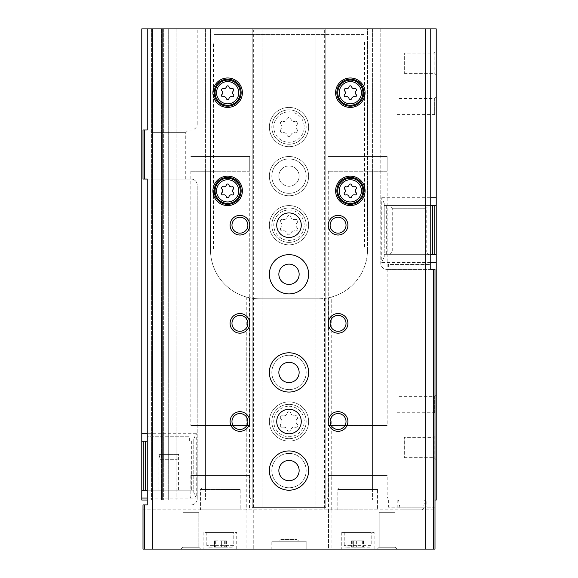 <?xml version="1.0" encoding="UTF-8"?>
<svg xmlns="http://www.w3.org/2000/svg" width="578" height="578" viewBox="0 0 578 578"><rect width="100%" height="100%" fill="white"/><g stroke="black" fill="none" stroke-linecap="round" stroke-linejoin="round"><path stroke-width="0.43" stroke-dasharray="2.89 2.17" d="M160.265 459.293L177.265 459.293L160.265 459.293L158.95 454.387L178.58 454.387L158.95 454.387L158.95 490.209L178.58 490.209L158.95 490.209M435.003 507.137L388.38 507.137L435.003 507.137L435.003 500.028L147.246 500.028M141.776 500.028L436.224 500.028L436.224 28.9L141.776 28.9L141.776 500.028L141.776 28.9L151.588 28.9L141.776 28.9L141.776 500.028M168.27 500.028L176.124 500.028L162.382 500.028L176.124 500.028L168.27 500.028L168.27 28.9L176.124 28.9L161.407 28.9L168.27 28.9L168.27 500.028M161.407 500.028L162.382 500.028L161.407 500.028L161.407 28.9L151.588 28.9L162.382 28.9L151.588 28.9L161.407 28.9L161.407 500.028M388.85 500.028L326.563 500.028L388.85 500.028L387.152 497.08L328.261 497.08L387.152 497.08L387.152 475.484L328.261 475.484L387.152 475.484M251.437 500.028L189.151 500.028L251.437 500.028L249.739 497.08L190.848 497.08L249.739 497.08L249.739 475.484L190.848 475.484L249.739 475.484M364.574 41.905L364.574 249.002L315.993 249.002L325.804 249.002L325.804 34.543L364.082 34.543L364.082 41.905L367.521 41.905L367.521 28.9L430.755 28.9L325.804 28.9L325.804 507.383L325.804 29.883L252.196 29.883L325.804 29.883L325.804 28.9L252.196 28.9L252.196 507.383L252.196 29.883L262.007 29.883L252.196 29.883L252.196 28.9L147.246 28.9L210.479 28.9L210.479 41.905L213.918 41.905L213.918 34.543L252.196 34.543L213.918 34.543M162.382 28.9L163.364 28.9L162.382 28.9L162.382 500.028L162.382 28.9M147.246 441.137L193.796 441.137L193.796 438.984L193.796 492.362L196.245 498.063L147.246 498.063M193.796 438.984L196.245 433.283L196.245 498.063M141.776 441.137L193.796 441.137L193.796 490.209L147.246 490.209M289 264.132A10.144 10.144 0 0 1 297.786 279.347A10.144 10.144 0 0 1 280.214 279.347A10.144 10.144 0 0 1 289 264.132M289 355.253A17.174 17.174 0 0 1 303.876 381.018A17.174 17.174 0 0 1 274.124 381.018A17.174 17.174 0 0 1 289 355.253A17.174 17.174 0 0 1 303.876 381.018A17.174 17.174 0 0 1 274.124 381.018A17.174 17.174 0 0 1 289 355.253M289 158.95A17.174 17.174 0 0 1 303.876 184.714A17.174 17.174 0 0 1 274.124 184.714A17.174 17.174 0 0 1 289 158.95A17.174 17.174 0 0 1 303.876 184.714A17.174 17.174 0 0 1 274.124 184.714A17.174 17.174 0 0 1 289 158.95M289 453.405A17.174 17.174 0 0 1 303.876 479.169A17.174 17.174 0 0 1 274.124 479.169A17.174 17.174 0 0 1 289 453.405A17.174 17.174 0 0 1 303.876 479.169A17.174 17.174 0 0 1 274.124 479.169A17.174 17.174 0 0 1 289 453.405M436.224 96.627L436.224 116.257L436.224 96.627L434.367 98.484L434.367 114.393L434.367 98.484L396.963 98.484L396.963 114.393L396.963 98.484M436.224 394.514L436.224 414.144L436.224 394.514L434.367 396.371L434.367 412.28L434.367 396.371L396.963 396.371L396.963 412.28L396.963 396.371M436.224 50.987L436.224 75.523L436.224 50.987L434.1 53.111L434.1 73.399L434.1 53.111L404.325 53.111L404.325 73.399L404.325 53.111M436.224 435.248L436.224 459.785L436.224 435.248L434.1 437.373L434.1 457.66L434.1 437.373L404.325 437.373L404.325 457.66L404.325 437.373M430.755 205.573L384.204 205.573L384.204 254.645L430.755 254.645M436.224 254.645L384.204 254.645L384.204 256.798L381.755 262.499L430.755 262.499M384.204 256.798L384.204 203.42L384.204 205.573L436.224 205.573M384.204 203.42L381.755 197.719L381.755 262.499M372.427 28.9L372.427 500.028L372.427 28.9M205.573 28.9L205.573 500.028L205.573 28.9M193.796 492.362L193.796 490.209L141.776 490.209M163.364 28.9L163.364 500.028L163.364 28.9M151.588 28.9L151.588 500.028L151.588 28.9M428.862 205.573L389.608 205.573L428.862 205.573L426.21 208.232L392.26 208.232L426.21 208.232L426.21 251.986L392.26 251.986L426.21 251.986L428.862 254.645L389.608 254.645L428.862 254.645M147.91 441.137L189.62 441.137L147.91 441.137L147.91 436.224L189.62 436.224L147.91 436.224M324.337 507.383L252.196 507.383L252.196 29.883L252.196 507.383L262.007 507.383L262.007 29.883L262.007 507.383L252.196 507.383L325.804 507.383L315.993 507.383L315.993 29.883L315.993 507.383L325.804 507.383L325.804 29.883L325.804 507.383L324.337 507.383L324.337 29.883M289 205.573A19.63 19.63 0 0 1 306 235.015A19.63 19.63 0 0 1 272 235.015A19.63 19.63 0 0 1 289 205.573A19.63 19.63 0 0 1 306 235.015A19.63 19.63 0 0 1 272 235.015A19.63 19.63 0 0 1 289 205.573M289 107.421A19.63 19.63 0 0 1 306 136.863A19.63 19.63 0 0 1 272 136.863A19.63 19.63 0 0 1 289 107.421A19.63 19.63 0 0 1 306 136.863A19.63 19.63 0 0 1 272 136.863A19.63 19.63 0 0 1 289 107.421M289 401.876A19.63 19.63 0 0 1 306 431.318A19.63 19.63 0 0 1 272 431.318A19.63 19.63 0 0 1 289 401.876A19.63 19.63 0 0 1 306 431.318A19.63 19.63 0 0 1 272 431.318A19.63 19.63 0 0 1 289 401.876M289 254.645A19.63 19.63 0 0 1 306 284.094A19.63 19.63 0 0 1 272 284.094A19.63 19.63 0 0 1 289 254.645A19.63 19.63 0 0 1 306 284.094A19.63 19.63 0 0 1 272 284.094A19.63 19.63 0 0 1 289 254.645A19.63 19.63 0 0 0 269.37 274.275A19.63 19.63 0 0 0 289 293.906A19.63 19.63 0 0 0 308.63 274.275A19.63 19.63 0 0 0 289 254.645M289 352.797A19.63 19.63 0 0 1 306 382.246A19.63 19.63 0 0 1 272 382.246A19.63 19.63 0 0 1 289 352.797A19.63 19.63 0 0 1 306 382.246A19.63 19.63 0 0 1 272 382.246A19.63 19.63 0 0 1 289 352.797A19.63 19.63 0 0 0 269.37 372.427A19.63 19.63 0 0 0 289 392.057A19.63 19.63 0 0 0 308.63 372.427A19.63 19.63 0 0 0 289 352.797M289 156.494A19.63 19.63 0 0 1 306 185.943A19.63 19.63 0 0 1 272 185.943A19.63 19.63 0 0 1 289 156.494A19.63 19.63 0 0 1 306 185.943A19.63 19.63 0 0 1 272 185.943A19.63 19.63 0 0 1 289 156.494M289 450.948A19.63 19.63 0 0 1 306 480.397A19.63 19.63 0 0 1 272 480.397A19.63 19.63 0 0 1 289 450.948A19.63 19.63 0 0 1 306 480.397A19.63 19.63 0 0 1 272 480.397A19.63 19.63 0 0 1 289 450.948A19.63 19.63 0 0 0 269.37 470.579A19.63 19.63 0 0 0 289 490.209A19.63 19.63 0 0 0 308.63 470.579A19.63 19.63 0 0 0 289 450.948M253.663 507.383L253.663 29.883M387.152 171.218L328.261 171.218L387.152 171.218L387.152 156.494L328.261 156.494L387.152 156.494L328.261 156.494L387.152 156.494L387.152 425.43L328.261 425.43L387.152 425.43M372.427 425.43L342.985 425.43L372.427 425.43L372.427 475.484L342.985 475.484L372.427 475.484M249.739 171.218L190.848 171.218L249.739 171.218L249.739 156.494L190.848 156.494L249.739 156.494L190.848 156.494L249.739 156.494L249.739 425.43L190.848 425.43L249.739 425.43M235.015 425.43L205.573 425.43L235.015 425.43L235.015 475.484L205.573 475.484L235.015 475.484M426.167 507.137L397.209 507.137L426.167 507.137L426.167 500.028L397.209 500.028L426.167 500.028M424.823 500.028L398.553 500.028L424.823 500.028L423.24 509.03L422.272 509.839L401.11 509.839L422.272 509.839M289 460.435A10.144 10.144 0 0 1 297.786 475.651A10.144 10.144 0 0 1 280.214 475.651A10.144 10.144 0 0 1 289 460.435M289 165.98A10.144 10.144 0 0 1 297.786 181.196A10.144 10.144 0 0 1 280.214 181.196A10.144 10.144 0 0 1 289 165.98A10.144 10.144 0 0 1 297.786 181.196A10.144 10.144 0 0 1 280.214 181.196A10.144 10.144 0 0 1 289 165.98M289 362.283A10.144 10.144 0 0 1 297.786 377.499A10.144 10.144 0 0 1 280.214 377.499A10.144 10.144 0 0 1 289 362.283M289 404.325A17.174 17.174 0 0 1 303.876 430.09A17.174 17.174 0 0 1 274.124 430.09A17.174 17.174 0 0 1 289 404.325A17.174 17.174 0 0 1 303.876 430.09A17.174 17.174 0 0 1 274.124 430.09A17.174 17.174 0 0 1 289 404.325A17.174 17.174 0 0 1 303.876 430.09A17.174 17.174 0 0 1 274.124 430.09A17.174 17.174 0 0 1 289 404.325M282.83 415.763A3.396 3.396 0 0 0 287.114 413.292A1.944 1.944 0 0 1 290.886 413.292A3.396 3.396 0 0 0 295.17 415.763A1.944 1.944 0 0 1 297.056 419.036A3.396 3.396 0 0 0 297.056 423.977A1.944 1.944 0 0 1 295.17 427.243A3.396 3.396 0 0 0 290.886 429.714A1.944 1.944 0 0 1 287.114 429.714A3.396 3.396 0 0 0 282.83 427.243A1.944 1.944 0 0 1 280.944 423.977A3.396 3.396 0 0 0 280.944 419.036A1.944 1.944 0 0 1 282.83 415.763A1.944 1.944 0 0 0 280.944 419.036A3.396 3.396 0 0 1 280.944 423.977A1.944 1.944 0 0 0 282.83 427.243A3.396 3.396 0 0 1 287.114 429.714A1.944 1.944 0 0 0 290.886 429.714A3.396 3.396 0 0 1 295.17 427.243A1.944 1.944 0 0 0 297.056 423.977A3.396 3.396 0 0 1 297.056 419.036A1.944 1.944 0 0 0 295.17 415.763A3.396 3.396 0 0 1 290.886 413.292A1.944 1.944 0 0 0 287.114 413.292A3.396 3.396 0 0 1 282.83 415.763M289 109.878A17.174 17.174 0 0 1 303.876 135.642A17.174 17.174 0 0 1 274.124 135.642A17.174 17.174 0 0 1 289 109.878A17.174 17.174 0 0 1 303.876 135.642A17.174 17.174 0 0 1 274.124 135.642A17.174 17.174 0 0 1 289 109.878A17.174 17.174 0 0 1 303.876 135.642A17.174 17.174 0 0 1 274.124 135.642A17.174 17.174 0 0 1 289 109.878M282.83 121.308A3.396 3.396 0 0 0 287.114 118.837A1.944 1.944 0 0 1 290.886 118.837A3.396 3.396 0 0 0 295.17 121.308A1.944 1.944 0 0 1 297.056 124.581A3.396 3.396 0 0 0 297.056 129.523A1.944 1.944 0 0 1 295.17 132.796A3.396 3.396 0 0 0 290.886 135.259A1.944 1.944 0 0 1 287.114 135.259A3.396 3.396 0 0 0 282.83 132.796A1.944 1.944 0 0 1 280.944 129.523A3.396 3.396 0 0 0 280.944 124.581A1.944 1.944 0 0 1 282.83 121.308A1.944 1.944 0 0 0 280.944 124.581A3.396 3.396 0 0 1 280.944 129.523A1.944 1.944 0 0 0 282.83 132.796A3.396 3.396 0 0 1 287.114 135.259A1.944 1.944 0 0 0 290.886 135.259A3.396 3.396 0 0 1 295.17 132.796A1.944 1.944 0 0 0 297.056 129.523A3.396 3.396 0 0 1 297.056 124.581A1.944 1.944 0 0 0 295.17 121.308A3.396 3.396 0 0 1 290.886 118.837A1.944 1.944 0 0 0 287.114 118.837A3.396 3.396 0 0 1 282.83 121.308M289 208.022A17.174 17.174 0 0 1 303.876 233.787A17.174 17.174 0 0 1 274.124 233.787A17.174 17.174 0 0 1 289 208.022A17.174 17.174 0 0 1 303.876 233.787A17.174 17.174 0 0 1 274.124 233.787A17.174 17.174 0 0 1 289 208.022A17.174 17.174 0 0 1 303.876 233.787A17.174 17.174 0 0 1 274.124 233.787A17.174 17.174 0 0 1 289 208.022M282.83 219.459A3.396 3.396 0 0 0 287.114 216.988A1.944 1.944 0 0 1 290.886 216.988A3.396 3.396 0 0 0 295.17 219.459A1.944 1.944 0 0 1 297.056 222.732A3.396 3.396 0 0 0 297.056 227.674A1.944 1.944 0 0 1 295.17 230.94A3.396 3.396 0 0 0 290.886 233.411A1.944 1.944 0 0 1 287.114 233.411A3.396 3.396 0 0 0 282.83 230.94A1.944 1.944 0 0 1 280.944 227.674A3.396 3.396 0 0 0 280.944 222.732A1.944 1.944 0 0 1 282.83 219.459A1.944 1.944 0 0 0 280.944 222.732A3.396 3.396 0 0 1 280.944 227.674A1.944 1.944 0 0 0 282.83 230.94A3.396 3.396 0 0 1 287.114 233.411A1.944 1.944 0 0 0 290.886 233.411A3.396 3.396 0 0 1 295.17 230.94A1.944 1.944 0 0 0 297.056 227.674A3.396 3.396 0 0 1 297.056 222.732A1.944 1.944 0 0 0 295.17 219.459A3.396 3.396 0 0 1 290.886 216.988A1.944 1.944 0 0 0 287.114 216.988A3.396 3.396 0 0 1 282.83 219.459M232.32 547.135L208.268 547.135L232.32 547.135L233.787 545.668L206.801 545.668L233.787 545.668L233.787 532.417L206.801 532.417L233.787 532.417M214.59 547.135L215.926 547.135L214.163 547.135L215.348 547.135L214.59 547.135L214.59 540.907L215.348 540.907L214.163 540.907L214.59 540.907L214.59 547.135M215.926 547.135L221.634 547.135L215.926 547.135L215.926 540.907L214.163 540.907L221.634 540.907L215.926 540.907L215.926 547.135M221.634 547.135L226.431 547.135L221.634 547.135L221.634 540.907L226.431 540.907L221.634 540.907L221.634 547.135M225.998 547.135L225.247 547.135L225.998 547.135L225.998 540.907L226.431 540.907L225.247 540.907L225.998 540.907L225.998 547.135M369.732 547.135L345.68 547.135L369.732 547.135L371.199 545.668L344.213 545.668L371.199 545.668L371.199 532.417L344.213 532.417L371.199 532.417M352.002 547.135L353.339 547.135L351.569 547.135L352.753 547.135L352.002 547.135L352.002 540.907L352.753 540.907L351.569 540.907L352.002 540.907L352.002 547.135M353.339 547.135L359.039 547.135L353.339 547.135L353.339 540.907L351.569 540.907L359.039 540.907L353.339 540.907L353.339 547.135M359.039 547.135L363.837 547.135L359.039 547.135L359.039 540.907L363.837 540.907L359.039 540.907L359.039 547.135M363.41 547.135L362.652 547.135L363.41 547.135L363.41 540.907L363.837 540.907L362.652 540.907L363.41 540.907L363.41 547.135M364.574 249.002L210.479 249.002L252.196 249.002L252.196 34.543L325.804 34.543L252.196 34.543L252.196 41.905L213.918 41.905M213.427 249.002L213.427 41.905M262.007 249.002L252.196 249.002L262.007 249.002L262.007 34.543L262.007 249.002M364.082 34.543L325.804 34.543L325.804 249.002L252.196 249.002L252.196 34.543M367.521 41.905L210.479 41.905L210.479 249.739A49.072 49.072 0 0 0 259.558 298.812L318.442 298.812L259.558 298.812A49.072 49.072 0 0 1 253.251 298.407L246.264 296.984A49.072 49.072 0 0 1 210.479 249.739L210.479 28.9L367.521 28.9L367.521 249.002L367.521 41.905M364.082 41.905L252.196 41.905M380.772 28.9L380.772 263.236A6.134 6.134 0 0 0 386.906 269.37A6.134 6.134 0 0 1 380.772 263.236L380.772 28.9M430.755 269.37L386.906 269.37L435.003 269.37L435.003 509.839L142.997 509.839L142.997 549.1L435.003 549.1L435.003 509.839L142.997 509.839L142.997 504.934L191.094 504.934A6.134 6.134 0 0 0 197.228 498.8A6.134 6.134 0 0 1 191.094 504.934L147.246 504.934M331.736 296.984L324.749 298.407A49.072 49.072 0 0 1 318.442 298.812A49.072 49.072 0 0 0 367.521 249.739A49.072 49.072 0 0 1 331.736 296.984L331.736 509.839M367.521 249.739L367.521 249.002L367.521 249.739M197.228 498.8L197.228 185.206A6.134 6.134 0 0 0 191.094 179.072A6.134 6.134 0 0 1 197.228 185.206L197.228 498.8M147.246 179.072L191.094 179.072L142.997 179.072L142.997 129.992L191.094 129.992A6.134 6.134 0 0 0 197.228 123.858A6.134 6.134 0 0 1 191.094 129.992L147.246 129.992M197.228 123.858L197.228 28.9L197.228 123.858M246.264 296.984L246.264 509.839M253.251 509.839L253.251 549.1L246.062 549.1L324.749 549.1L253.251 549.1L253.251 298.407M328.499 509.839L328.499 549.1L331.938 549.1L324.749 549.1L328.499 549.1L328.499 297.771M236.734 549.1L203.853 549.1L236.734 549.1L236.734 532.417L203.853 532.417L236.734 532.417M374.147 549.1L341.266 549.1L374.147 549.1L374.147 532.417L341.266 532.417L374.147 532.417M271.826 549.1L306.174 549.1L271.826 549.1L306.174 549.1L271.826 549.1L271.826 541.246L306.174 541.246L271.826 541.246L306.174 541.246L271.826 541.246L271.826 549.1M377.333 549.1L396.963 549.1L377.333 549.1L396.963 549.1L377.333 549.1L379.197 547.243L395.106 547.243L379.197 547.243L379.197 512.296L395.106 512.296L379.197 512.296L395.106 512.296L379.197 512.296L379.197 547.243L395.106 547.243L379.197 547.243L377.333 549.1M181.037 549.1L200.667 549.1L181.037 549.1L200.667 549.1L181.037 549.1L182.894 547.243L198.803 547.243L182.894 547.243L182.894 512.296L198.803 512.296L182.894 512.296L198.803 512.296L182.894 512.296L182.894 547.243L198.803 547.243L182.894 547.243L181.037 549.1M240.173 509.839L200.421 509.839L240.173 509.839L240.173 489.472L200.421 489.472L240.173 489.472L238.7 487.998L201.888 487.998L238.7 487.998M377.579 509.839L337.827 509.839L377.579 509.839L377.579 489.472L337.827 489.472L377.579 489.472L376.112 487.998L339.3 487.998L376.112 487.998M281.045 509.839L296.955 509.839L281.045 509.839L281.045 539.39L296.955 539.39L281.045 539.39L279.188 541.246L298.812 541.246L279.188 541.246L298.812 541.246L279.188 541.246L281.045 539.39L281.045 504.934L296.955 504.934L281.045 504.934M149.138 129.992L188.392 129.992L149.138 129.992L151.79 132.651L185.74 132.651L151.79 132.651L151.79 179.072L185.74 179.072L151.79 179.072M388.38 269.37L430.09 269.37L388.38 269.37L388.38 264.464L430.09 264.464L388.38 264.464M210.97 41.905L210.97 34.543L210.97 41.905M367.03 41.905L367.03 34.543L367.03 41.905M325.804 41.905L325.804 34.543M315.993 249.002L315.993 34.543L315.993 249.002M281.045 539.39L296.955 539.39L281.045 539.39M338.072 413.552A7.955 7.955 0 0 1 344.965 425.48A7.955 7.955 0 0 1 331.187 425.48A7.955 7.955 0 0 1 338.072 413.552M338.072 217.249A7.955 7.955 0 0 1 344.965 229.177A7.955 7.955 0 0 1 331.187 229.177A7.955 7.955 0 0 1 338.072 217.249M338.072 315.4A7.955 7.955 0 0 1 344.965 327.329A7.955 7.955 0 0 1 331.187 327.329A7.955 7.955 0 0 1 338.072 315.4M239.928 217.249A7.955 7.955 0 0 1 246.813 229.177A7.955 7.955 0 0 1 233.035 229.177A7.955 7.955 0 0 1 239.928 217.249M239.928 315.4A7.955 7.955 0 0 1 246.813 327.329A7.955 7.955 0 0 1 233.035 327.329A7.955 7.955 0 0 1 239.928 315.4M239.928 413.552A7.955 7.955 0 0 1 246.813 425.48A7.955 7.955 0 0 1 233.035 425.48A7.955 7.955 0 0 1 239.928 413.552M289 409.238A12.268 12.268 0 0 1 299.628 427.641A12.268 12.268 0 0 1 278.372 427.641A12.268 12.268 0 0 1 289 409.238M289 212.935A12.268 12.268 0 0 1 299.628 231.337A12.268 12.268 0 0 1 278.372 231.337A12.268 12.268 0 0 1 289 212.935M350.347 176.124A14.725 14.725 0 0 1 363.092 198.211A14.725 14.725 0 0 1 337.595 198.211A14.725 14.725 0 0 1 350.347 176.124M350.347 77.972A14.725 14.725 0 0 1 363.092 100.059A14.725 14.725 0 0 1 337.595 100.059A14.725 14.725 0 0 1 350.347 77.972M227.653 77.972A14.725 14.725 0 0 1 240.405 100.059A14.725 14.725 0 0 1 214.908 100.059A14.725 14.725 0 0 1 227.653 77.972M227.653 176.124A14.725 14.725 0 0 1 240.405 198.211A14.725 14.725 0 0 1 214.908 198.211A14.725 14.725 0 0 1 227.653 176.124M344.64 192.597A2.406 2.406 0 0 0 344.64 189.1A1.373 1.373 0 0 1 345.976 186.788A2.406 2.406 0 0 0 349.011 185.032A1.373 1.373 0 0 1 351.684 185.032A2.406 2.406 0 0 0 354.711 186.788A1.373 1.373 0 0 1 356.048 189.1A2.406 2.406 0 0 0 356.048 192.597A1.373 1.373 0 0 1 354.711 194.916A2.406 2.406 0 0 0 351.684 196.665A1.373 1.373 0 0 1 349.011 196.665A2.406 2.406 0 0 0 345.976 194.916A1.373 1.373 0 0 1 344.64 192.597M221.952 192.597A2.406 2.406 0 0 0 221.952 189.1A1.373 1.373 0 0 1 223.289 186.788A2.406 2.406 0 0 0 226.316 185.032A1.373 1.373 0 0 1 228.989 185.032A2.406 2.406 0 0 0 232.024 186.788A1.373 1.373 0 0 1 233.36 189.1A2.406 2.406 0 0 0 233.36 192.597A1.373 1.373 0 0 1 232.024 194.916A2.406 2.406 0 0 0 228.989 196.665A1.373 1.373 0 0 1 226.316 196.665A2.406 2.406 0 0 0 223.289 194.916A1.373 1.373 0 0 1 221.952 192.597M221.952 94.445A2.406 2.406 0 0 0 221.952 90.948A1.373 1.373 0 0 1 223.289 88.636A2.406 2.406 0 0 0 226.316 86.888A1.373 1.373 0 0 1 228.989 86.888A2.406 2.406 0 0 0 232.024 88.636A1.373 1.373 0 0 1 233.36 90.948A2.406 2.406 0 0 0 233.36 94.445A1.373 1.373 0 0 1 232.024 96.764A2.406 2.406 0 0 0 228.989 98.513A1.373 1.373 0 0 1 226.316 98.513A2.406 2.406 0 0 0 223.289 96.764A1.373 1.373 0 0 1 221.952 94.445M344.64 94.445A2.406 2.406 0 0 0 344.64 90.948A1.373 1.373 0 0 1 345.976 88.636A2.406 2.406 0 0 0 349.011 86.888A1.373 1.373 0 0 1 351.684 86.888A2.406 2.406 0 0 0 354.711 88.636A1.373 1.373 0 0 1 356.048 90.948A2.406 2.406 0 0 0 356.048 94.445A1.373 1.373 0 0 1 354.711 96.764A2.406 2.406 0 0 0 351.684 98.513A1.373 1.373 0 0 1 349.011 98.513A2.406 2.406 0 0 0 345.976 96.764A1.373 1.373 0 0 1 344.64 94.445M372.427 171.218L342.985 171.218L372.427 171.218L372.427 487.998L342.985 487.998L372.427 487.998M235.015 171.218L205.573 171.218L235.015 171.218L235.015 487.998L205.573 487.998L235.015 487.998M191.34 441.137L191.34 490.209M386.66 205.573L386.66 254.645M381.755 197.719L430.755 197.719M196.245 433.283L147.246 433.283M153.062 28.9L153.062 500.028L153.062 28.9M423.24 509.03L400.142 509.03L423.24 509.03M289 406.291A15.216 15.216 0 0 1 302.178 429.107A15.216 15.216 0 0 1 275.822 429.107A15.216 15.216 0 0 1 289 406.291M289 111.836A15.216 15.216 0 0 1 302.178 134.66A15.216 15.216 0 0 1 275.822 134.66A15.216 15.216 0 0 1 289 111.836M289 209.987A15.216 15.216 0 0 1 302.178 232.811A15.216 15.216 0 0 1 275.822 232.811A15.216 15.216 0 0 1 289 209.987M249.501 297.771L249.501 509.839M324.749 298.407L324.749 509.839M356.366 540.907L356.366 547.135L356.366 540.907M362.074 540.907L362.074 547.135L362.074 540.907M218.961 540.907L218.961 547.135L218.961 540.907M224.661 540.907L224.661 547.135L224.661 540.907M178.58 490.209L178.58 454.387L177.265 459.293M176.124 28.9L176.124 500.028L176.124 28.9M389.608 254.645L392.26 251.986L392.26 208.232L389.608 205.573M328.261 171.218L328.261 425.43M342.985 425.43L342.985 475.484M328.261 475.484L328.261 497.08L326.563 500.028M190.848 171.218L190.848 425.43M205.573 425.43L205.573 475.484M190.848 475.484L190.848 497.08L189.151 500.028M388.38 500.028L388.38 507.137M397.209 500.028L397.209 507.137M398.553 500.028L400.142 509.03L401.11 509.839M404.325 457.66L434.1 457.66L436.224 459.785M404.325 73.399L434.1 73.399L436.224 75.523M396.963 412.28L434.367 412.28L436.224 414.144M396.963 114.393L434.367 114.393L436.224 116.257M189.62 441.137L189.62 436.224M246.062 509.839L246.062 549.1M331.938 509.839L331.938 549.1M185.74 179.072L185.74 132.651L188.392 129.992M395.106 547.243L396.963 549.1L395.106 547.243L395.106 512.296L395.106 547.243M198.803 547.243L200.667 549.1L198.803 547.243L198.803 512.296L198.803 547.243M306.174 549.1L306.174 541.246L306.174 549.1M296.955 509.839L296.955 539.39L298.812 541.246L296.955 539.39L296.955 504.934M344.213 532.417L344.213 545.668L345.68 547.135M341.266 532.417L341.266 549.1M206.801 532.417L206.801 545.668L208.268 547.135M203.853 532.417L203.853 549.1M352.753 540.907L352.753 547.135M351.569 540.907L351.569 547.135L351.569 540.907M363.837 540.907L363.837 547.135L363.837 540.907M362.652 540.907L362.652 547.135M215.348 540.907L215.348 547.135M214.163 540.907L214.163 547.135L214.163 540.907M226.431 540.907L226.431 547.135L226.431 540.907M225.247 540.907L225.247 547.135M342.985 171.218L342.985 487.998M339.3 487.998L337.827 489.472L337.827 509.839M205.573 171.218L205.573 487.998M201.888 487.998L200.421 489.472L200.421 509.839M430.09 269.37L430.09 264.464"/><path stroke-width="0.87" d="M147.246 500.028L141.776 500.028L141.776 490.209L143.243 490.209L143.243 441.137L141.776 441.137L141.776 490.209M430.755 262.499L436.224 262.499L436.224 500.028L435.003 500.028M141.776 441.137L141.776 28.9L147.246 28.9L147.246 129.992L144.471 129.992L144.471 179.072L142.997 179.072L142.997 129.992L144.471 129.992M436.224 205.573L436.224 254.645L434.757 254.645L434.757 205.573L436.224 205.573L436.224 28.9L147.246 28.9M147.246 441.137L145.374 441.137L145.374 490.209L143.243 490.209M147.246 490.209L145.374 490.209M143.243 441.137L145.374 441.137M436.224 262.499L436.224 254.645M434.757 205.573L432.626 205.573L432.626 254.645L434.757 254.645M430.755 254.645L432.626 254.645M430.755 205.573L432.626 205.573M289 460.435A10.144 10.144 0 0 1 297.786 475.651A10.144 10.144 0 0 1 280.214 475.651A10.144 10.144 0 0 1 289 460.435M289 362.283A10.144 10.144 0 0 1 297.786 377.499A10.144 10.144 0 0 1 280.214 377.499A10.144 10.144 0 0 1 289 362.283M289 264.132A10.144 10.144 0 0 1 297.786 279.347A10.144 10.144 0 0 1 280.214 279.347A10.144 10.144 0 0 1 289 264.132M430.755 28.9L430.755 269.37L435.003 269.37L435.003 549.1L142.997 549.1L142.997 504.934L144.471 504.934L144.471 549.1M433.529 269.37L433.529 549.1M425.675 28.9L425.675 549.1M144.471 179.072L147.246 179.072L147.246 504.934L144.471 504.934M152.325 28.9L152.325 549.1M227.653 176.124A14.725 14.725 0 0 1 240.405 198.211A14.725 14.725 0 0 1 214.908 198.211A14.725 14.725 0 0 1 227.653 176.124M227.653 77.972A14.725 14.725 0 0 1 240.405 100.059A14.725 14.725 0 0 1 214.908 100.059A14.725 14.725 0 0 1 227.653 77.972M350.347 77.972A14.725 14.725 0 0 1 363.092 100.059A14.725 14.725 0 0 1 337.595 100.059A14.725 14.725 0 0 1 350.347 77.972M350.347 176.124A14.725 14.725 0 0 1 363.092 198.211A14.725 14.725 0 0 1 337.595 198.211A14.725 14.725 0 0 1 350.347 176.124M289 352.797A19.63 19.63 0 0 1 306 382.246A19.63 19.63 0 0 1 272 382.246A19.63 19.63 0 0 1 289 352.797M289 254.645A19.63 19.63 0 0 1 306 284.094A19.63 19.63 0 0 1 272 284.094A19.63 19.63 0 0 1 289 254.645M289 450.948A19.63 19.63 0 0 1 306 480.397A19.63 19.63 0 0 1 272 480.397A19.63 19.63 0 0 1 289 450.948M289 212.935A12.268 12.268 0 0 1 299.628 231.337A12.268 12.268 0 0 1 278.372 231.337A12.268 12.268 0 0 1 289 212.935M289 409.238A12.268 12.268 0 0 1 299.628 427.641A12.268 12.268 0 0 1 278.372 427.641A12.268 12.268 0 0 1 289 409.238M239.928 411.688A9.812 9.812 0 0 1 248.424 426.412A9.812 9.812 0 0 1 231.424 426.412A9.812 9.812 0 0 1 239.928 411.688M239.928 313.536A9.812 9.812 0 0 1 248.424 328.261A9.812 9.812 0 0 1 231.424 328.261A9.812 9.812 0 0 1 239.928 313.536M239.928 215.384A9.812 9.812 0 0 1 248.424 230.109A9.812 9.812 0 0 1 231.424 230.109A9.812 9.812 0 0 1 239.928 215.384M338.072 313.536A9.812 9.812 0 0 1 346.576 328.261A9.812 9.812 0 0 1 329.576 328.261A9.812 9.812 0 0 1 338.072 313.536M338.072 215.384A9.812 9.812 0 0 1 346.576 230.109A9.812 9.812 0 0 1 329.576 230.109A9.812 9.812 0 0 1 338.072 215.384M338.072 411.688A9.812 9.812 0 0 1 346.576 426.412A9.812 9.812 0 0 1 329.576 426.412A9.812 9.812 0 0 1 338.072 411.688M338.072 413.552A7.955 7.955 0 0 1 344.965 425.48A7.955 7.955 0 0 1 331.187 425.48A7.955 7.955 0 0 1 338.072 413.552M338.072 217.249A7.955 7.955 0 0 1 344.965 229.177A7.955 7.955 0 0 1 331.187 229.177A7.955 7.955 0 0 1 338.072 217.249M338.072 315.4A7.955 7.955 0 0 1 344.965 327.329A7.955 7.955 0 0 1 331.187 327.329A7.955 7.955 0 0 1 338.072 315.4M239.928 217.249A7.955 7.955 0 0 1 246.813 229.177A7.955 7.955 0 0 1 233.035 229.177A7.955 7.955 0 0 1 239.928 217.249M239.928 315.4A7.955 7.955 0 0 1 246.813 327.329A7.955 7.955 0 0 1 233.035 327.329A7.955 7.955 0 0 1 239.928 315.4M239.928 413.552A7.955 7.955 0 0 1 246.813 425.48A7.955 7.955 0 0 1 233.035 425.48A7.955 7.955 0 0 1 239.928 413.552M350.347 177.352A13.496 13.496 0 0 1 362.03 197.597A13.496 13.496 0 0 1 338.657 197.597A13.496 13.496 0 0 1 350.347 177.352M345.976 186.788A2.406 2.406 0 0 0 349.011 185.032A1.373 1.373 0 0 1 351.684 185.032A2.406 2.406 0 0 0 354.711 186.788A1.373 1.373 0 0 1 356.048 189.1A2.406 2.406 0 0 0 356.048 192.597A1.373 1.373 0 0 1 354.711 194.916A2.406 2.406 0 0 0 351.684 196.665A1.373 1.373 0 0 1 349.011 196.665A2.406 2.406 0 0 0 345.976 194.916A1.373 1.373 0 0 1 344.64 192.597A2.406 2.406 0 0 0 344.64 189.1A1.373 1.373 0 0 1 345.976 186.788M350.347 79.2A13.496 13.496 0 0 1 362.03 99.445A13.496 13.496 0 0 1 338.657 99.445A13.496 13.496 0 0 1 350.347 79.2M345.976 88.636A2.406 2.406 0 0 0 349.011 86.888A1.373 1.373 0 0 1 351.684 86.888A2.406 2.406 0 0 0 354.711 88.636A1.373 1.373 0 0 1 356.048 90.948A2.406 2.406 0 0 0 356.048 94.445A1.373 1.373 0 0 1 354.711 96.764A2.406 2.406 0 0 0 351.684 98.513A1.373 1.373 0 0 1 349.011 98.513A2.406 2.406 0 0 0 345.976 96.764A1.373 1.373 0 0 1 344.64 94.445A2.406 2.406 0 0 0 344.64 90.948A1.373 1.373 0 0 1 345.976 88.636M227.653 79.2A13.496 13.496 0 0 1 239.343 99.445A13.496 13.496 0 0 1 215.97 99.445A13.496 13.496 0 0 1 227.653 79.2M223.289 88.636A2.406 2.406 0 0 0 226.316 86.888A1.373 1.373 0 0 1 228.989 86.888A2.406 2.406 0 0 0 232.024 88.636A1.373 1.373 0 0 1 233.36 90.948A2.406 2.406 0 0 0 233.36 94.445A1.373 1.373 0 0 1 232.024 96.764A2.406 2.406 0 0 0 228.989 98.513A1.373 1.373 0 0 1 226.316 98.513A2.406 2.406 0 0 0 223.289 96.764A1.373 1.373 0 0 1 221.952 94.445A2.406 2.406 0 0 0 221.952 90.948A1.373 1.373 0 0 1 223.289 88.636M227.653 177.352A13.496 13.496 0 0 1 239.343 197.597A13.496 13.496 0 0 1 215.97 197.597A13.496 13.496 0 0 1 227.653 177.352M223.289 186.788A2.406 2.406 0 0 0 226.316 185.032A1.373 1.373 0 0 1 228.989 185.032A2.406 2.406 0 0 0 232.024 186.788A1.373 1.373 0 0 1 233.36 189.1A2.406 2.406 0 0 0 233.36 192.597A1.373 1.373 0 0 1 232.024 194.916A2.406 2.406 0 0 0 228.989 196.665A1.373 1.373 0 0 1 226.316 196.665A2.406 2.406 0 0 0 223.289 194.916A1.373 1.373 0 0 1 221.952 192.597A2.406 2.406 0 0 0 221.952 189.1A1.373 1.373 0 0 1 223.289 186.788M430.755 197.719L436.224 197.719M147.246 498.063L141.776 498.063M147.246 433.283L141.776 433.283M350.347 178.27A12.586 12.586 0 0 1 361.243 197.141A12.586 12.586 0 0 1 339.445 197.141A12.586 12.586 0 0 1 350.347 178.27M350.347 179.736A11.119 11.119 0 0 1 359.971 196.404A11.119 11.119 0 0 1 340.717 196.404A11.119 11.119 0 0 1 350.347 179.736M350.347 80.118A12.586 12.586 0 0 1 361.243 98.99A12.586 12.586 0 0 1 339.445 98.99A12.586 12.586 0 0 1 350.347 80.118M350.347 81.585A11.119 11.119 0 0 1 359.971 98.253A11.119 11.119 0 0 1 340.717 98.253A11.119 11.119 0 0 1 350.347 81.585M227.653 80.118A12.586 12.586 0 0 1 238.555 98.99A12.586 12.586 0 0 1 216.757 98.99A12.586 12.586 0 0 1 227.653 80.118M227.653 81.585A11.119 11.119 0 0 1 237.283 98.253A11.119 11.119 0 0 1 218.029 98.253A11.119 11.119 0 0 1 227.653 81.585M227.653 178.27A12.586 12.586 0 0 1 238.555 197.141A12.586 12.586 0 0 1 216.757 197.141A12.586 12.586 0 0 1 227.653 178.27M227.653 179.736A11.119 11.119 0 0 1 237.283 196.404A11.119 11.119 0 0 1 218.029 196.404A11.119 11.119 0 0 1 227.653 179.736"/></g></svg>
